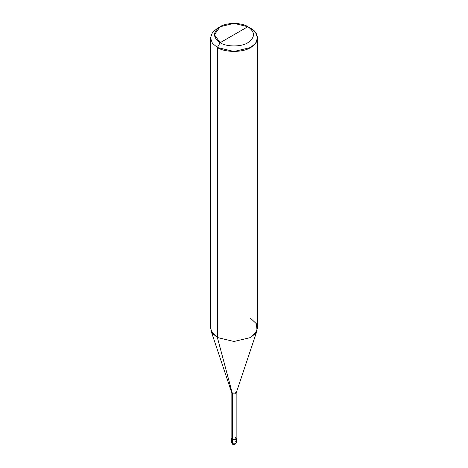 <?xml version="1.0" encoding="UTF-8"?>
<svg xmlns="http://www.w3.org/2000/svg" width="468" height="468" viewBox="0 0 468 468"><rect width="100%" height="100%" fill="white"/><g stroke="black" fill="none" stroke-linecap="round" stroke-linejoin="round"><path stroke-width="0.7" d="M231.648 438.411L231.648 442.248C231.999 443.588 232.391 444.267 232.824 444.284C234.135 445.349 235.31 444.67 236.352 442.248L235.661 443.208L232.339 443.208L232.339 439.37L231.847 437.867L231.648 438.411L232.339 439.37L235.661 439.37L236.352 438.411L236.153 437.867L235.661 439.37L232.339 439.37L232.339 443.208L232.824 444.284L231.648 442.248L232.339 443.208L235.661 443.208L236.352 442.248L235.661 441.289M232.479 437.533L232.479 393.869L217.38 337.516L217.38 47.508L220.147 42.705C226.383 47.022 241.617 47.022 247.853 42.705C255.323 37.376 255.323 32.046 247.853 26.711L220.147 42.705C212.677 37.376 212.677 32.046 220.147 26.711C226.383 22.4 241.617 22.4 247.853 26.711C255.323 32.046 255.323 37.376 247.853 42.705C241.617 47.022 226.383 47.022 220.147 42.705L247.853 26.711L234 23.4L220.147 26.711L214.408 34.708L220.147 42.705L217.38 47.508L217.38 337.516L232.479 393.869L232.479 439.288L231.847 438.411L231.847 392.985L232.479 393.869L231.882 393.219L210.922 330.496L217.38 337.516L212.425 333.31L210.495 327.922L210.495 37.908L212.425 43.302L217.38 47.508L212.425 43.302L210.495 37.908L212.425 32.52L217.38 28.314L212.425 32.52L210.495 37.908M257.505 37.908L255.575 32.52L250.62 28.314C259.588 32.631 259.588 43.185 250.62 47.508C243.144 52.679 224.856 52.679 217.38 47.508L234 51.48L250.62 47.508L255.575 43.302L257.505 37.908L257.505 327.922L255.575 333.31L250.62 337.516L234 341.494L217.38 337.516L234 341.494L250.62 337.516L257.078 330.496L236.118 393.219L235.521 393.869L232.479 393.869L235.521 393.869L236.153 392.985L236.153 438.411L235.521 439.288L232.479 439.288C235.457 439.838 236.475 439.253 235.521 437.533M236.153 392.985L235.521 392.108M257.078 330.496L256.341 323.704L250.62 318.328M250.62 28.314L247.853 26.711L250.62 28.314M236.352 442.248L236.352 438.411M217.38 28.314L220.147 26.711"/></g></svg>
